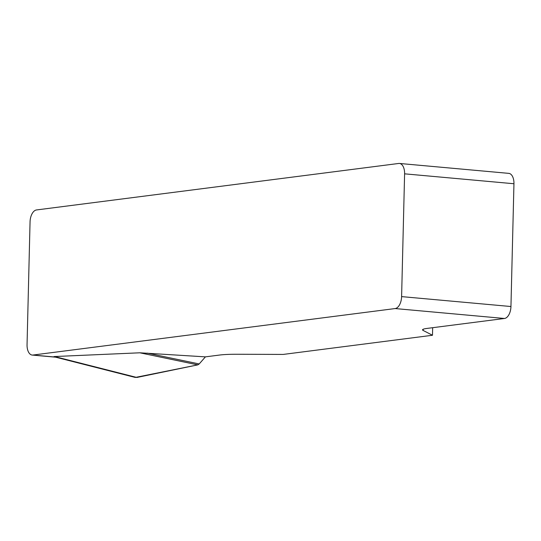 <?xml version="1.0" encoding="UTF-8"?>
<svg xmlns="http://www.w3.org/2000/svg" width="541" height="541" viewBox="0 0 541 541"><rect width="100%" height="100%" fill="white"/><g stroke="black" fill="none" stroke-linecap="round" stroke-linejoin="round"><path stroke-width="0.81" d="M395.146 308.559A11.219 6.127 -84.8 0 0 401.605 296.61L510.947 306.524A11.219 6.127 95.2 0 1 504.496 318.48L395.146 308.559L32.96 355.045L55.236 357.067C53.775 356.762 53.532 356.587 54.513 356.539L139.835 352.8L205.418 356.864L199.203 363.951L197.776 364.877L135.297 377.449M504.496 318.48L427.174 328.401A28.058 2.827 -178.6 0 0 422.535 329.841A28.058 2.827 -178.6 0 0 423.103 330.423L432.482 335.264L283.214 354.423L237.404 354.26A28.058 2.827 -178.6 0 0 219.626 355.038L205.418 356.864M401.605 296.61L404.6 173.83A11.219 6.127 -84.8 0 0 399.434 163.45A11.219 6.127 -84.8 0 0 398.697 163.463L36.504 209.949A11.219 6.127 -84.8 0 0 30.053 221.905L27.05 344.678A11.219 6.127 -84.8 0 0 32.217 355.065A11.219 6.127 -84.8 0 0 32.96 355.045M432.482 335.264L432.665 327.697M510.947 306.524L513.95 183.744L404.6 173.83M399.434 163.45L508.783 173.363A11.219 6.127 95.2 0 1 513.95 183.744M199.203 363.951L147.362 353.151M133.58 376.644L136.88 377.469L197.776 364.877L139.835 352.8M423.13 329.28L423.103 330.423M54.513 356.539L136.839 377.476M32.217 355.065L55.622 357.182M135.081 377.395L55.087 357.046"/></g></svg>
